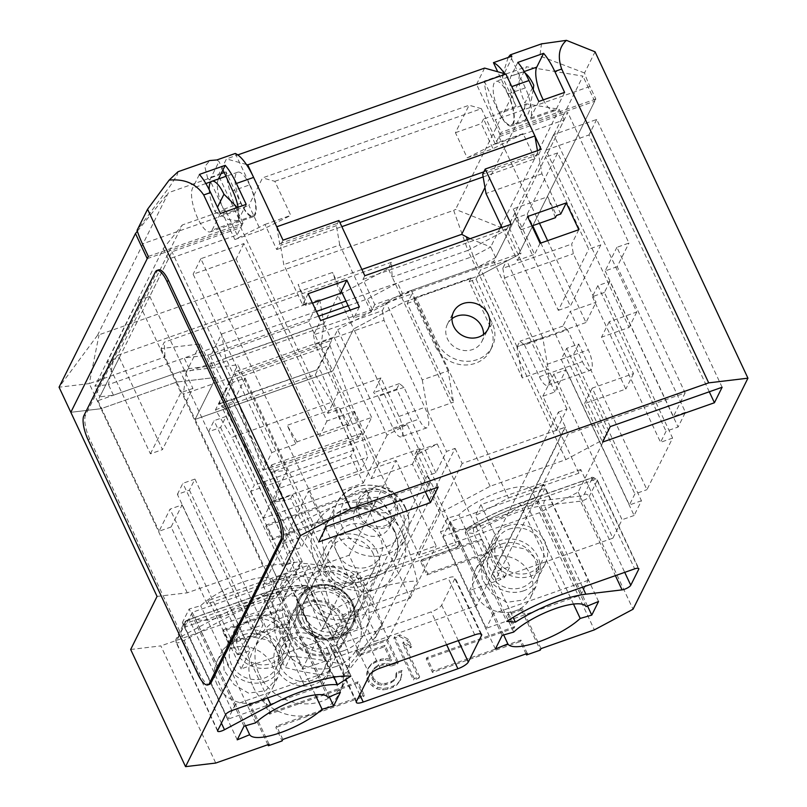 <?xml version="1.0" encoding="UTF-8"?>
<svg xmlns="http://www.w3.org/2000/svg" width="807" height="807" viewBox="0 0 807 807"><rect width="100%" height="100%" fill="white"/><g stroke="black" fill="none" stroke-linecap="round" stroke-linejoin="round"><path stroke-width="0.61" stroke-dasharray="4.04 3.03" d="M147.237 258.643L241.898 225.345L237.137 234.928L168.29 259.148L99.816 396.842L113.424 395.218L189.151 368.587L212.695 365.773L372.36 309.616L402.511 293.536L478.228 266.895L495.659 257.594L564.143 119.9L495.296 144.12L500.058 134.537L594.719 101.238L518.306 254.901L604.544 439.008L578.155 492.078L539.5 512.707L419.025 555.085L332.777 370.978L195.092 419.408L332.777 370.978L353.678 328.953L403.883 302.171L479.651 275.52L518.306 254.901L595.818 99.029L589.937 86.47A43.346 13.921 -109.4 0 1 584.53 72.973L595.052 51.809M578.155 492.078L633.031 609.245M584.53 72.973L539.873 55.976L541.477 43.891M598.552 601.477L543.666 484.321L536.887 497.959L525.327 501.278A43.346 12.226 -25.1 0 1 483.837 524.681A43.346 12.226 -25.1 0 1 452.969 526.729L440.511 531.863L447.29 518.225L458.85 514.906A43.346 12.226 -25.1 0 1 500.34 491.503A43.346 12.226 -25.1 0 1 531.208 489.456L543.666 484.321M586.094 606.612L531.208 489.456M587.516 606.027L536.887 497.959M573.484 604.08L525.327 501.278M503.669 634.958L452.969 526.729M482.273 579.648L480.73 559.221L491.08 549.668L508.813 545.744L525.71 549.113L537.351 560.28L539.57 573.363L535.929 586.679L523.743 599.934L506.766 602.335L492.341 593.962L482.273 579.648M495.387 649.02L440.511 531.863M502.176 635.381L447.29 518.225M513.726 632.063L458.85 514.906M419.025 555.085L439.916 513.06L490.131 486.278L565.889 459.627L604.544 439.008M130.673 649.494L160.855 645.893L215.741 763.049M157.062 596.413L187.254 592.822L263.011 566.171L302.232 561.501L281.33 603.515L160.855 645.893M273.048 580.263L285.507 575.139L278.728 588.767L267.167 592.086A43.346 12.226 -25.1 0 1 225.678 615.489A43.346 12.226 -25.1 0 1 194.81 617.547L182.342 622.671L189.131 609.033L200.681 605.724A43.346 12.226 -25.1 0 1 242.171 582.321A43.346 12.226 -25.1 0 1 273.048 580.263L327.924 697.419M340.393 692.295L285.507 575.139M329.347 696.844L278.728 588.767M315.325 694.888L267.167 592.086M245.499 725.765L194.81 617.547M224.114 670.466L222.561 650.038L232.92 640.476L250.654 636.552L267.551 639.931L279.182 651.088L281.411 664.181L277.769 677.487L265.574 690.742L248.606 693.142L234.181 684.77L224.114 670.466M237.228 739.837L182.342 622.671M244.007 726.199L189.131 609.033M255.567 722.88L200.681 605.724M217.083 684.598A30.827 27.862 -153.6 0 1 217.022 661.195A30.827 27.862 -153.6 0 1 244.541 646.528A30.827 27.862 -153.6 0 1 272.151 665.23A30.827 27.862 -153.6 0 1 272.211 688.643A30.827 27.862 -153.6 0 1 257.161 701.697A30.827 27.862 -153.6 0 1 217.083 684.598M530.32 574.413A30.827 27.862 -153.6 0 1 530.381 597.826A30.827 27.862 -153.6 0 1 515.32 610.879A30.827 27.862 -153.6 0 1 475.242 593.791A30.827 27.862 -153.6 0 1 475.182 570.378A30.827 27.862 -153.6 0 1 502.7 555.71A30.827 27.862 -153.6 0 1 530.32 574.413M527.253 653.468L520.979 640.082L433.208 670.96L426.933 657.574L514.715 626.696L508.44 613.3L522.21 608.458L521.473 609.931L540.287 650.109M282.864 739.444L276.589 726.048L275.853 727.531L282.127 740.917M269.094 744.286L250.281 704.118L264.04 699.276L270.315 712.662L358.096 681.784L364.361 695.18L276.589 726.048M187.254 592.822L101.006 408.715L70.824 412.306L101.006 408.715L176.773 382.064L215.983 377.394L195.092 419.408L281.33 603.515M539.5 512.707L594.376 629.864M541.023 648.626L522.21 608.458M370.151 512.808L410.138 598.169L322.366 629.046L282.379 543.686L370.151 512.808L396.176 460.474L436.163 545.835L348.392 576.712L308.405 491.352L396.176 460.474M250.806 491.271L263.415 518.195L363.241 483.08L350.631 456.157L250.806 491.271L254.356 485.168L231.952 437.344L331.778 402.229L354.172 450.054L350.631 456.157M414.233 678.606L394.633 636.763L400.02 634.877L408.312 639.215L411.651 646.336L403.349 641.999L419.62 676.72L414.233 678.606L413.507 680.079L393.907 638.236L399.283 636.35L407.575 640.687L410.914 647.809L402.622 643.472L418.883 678.193L413.507 680.079M392.031 664.645L387.199 663.233L383.194 663.606L377.817 665.493L374.65 667.651L372.794 670.375L372.249 673.674L373.439 678.445L378.634 682.833L382.155 683.67L386.16 683.297L391.536 681.411L394.704 679.262L396.56 676.528L396.681 672.342L402.057 670.446L400.918 679.141L397.69 683.398L393.624 685.859L388.238 687.756L383.345 688.442L377.605 687.342L373.258 684.729L369.374 680.906L367.71 677.345L367.417 672.261L368.436 667.762L371.664 663.515L375.729 661.044L381.106 659.148L386.008 658.462L391.738 659.561L385.07 645.318L359.075 654.457L356.987 650.008L387.471 639.285L398.305 662.436L392.031 664.645L391.304 666.118L386.462 664.706L382.457 665.079L377.081 666.965L373.913 669.124L372.057 671.848L371.876 678.132L374.852 682.268L377.898 684.316L381.418 685.143L385.423 684.78L390.8 682.883L393.967 680.735L395.823 678.001L395.955 673.815L401.331 671.918L401.2 676.115L400.181 680.624L396.953 684.871L392.888 687.332L387.511 689.228L382.609 689.914L376.879 688.815L372.521 686.202L368.638 682.379L366.973 678.818L366.681 673.744L367.699 669.235L370.938 664.988L375.003 662.517L380.379 660.63L385.272 659.944L391.012 661.034L384.334 646.79L358.338 655.93L356.26 651.481L386.735 640.758L397.579 663.909L391.304 666.118M366.378 489.768L372.652 503.165L272.827 538.279L266.552 524.883L366.378 489.768L365.642 491.251L371.916 504.637L272.09 539.752L265.816 526.366L365.642 491.251M481.608 538.915L487.882 552.301L427.649 573.495L421.375 560.098L481.608 538.915L480.881 540.387L487.146 553.773L426.913 574.967L420.639 561.581L480.881 540.387M223.448 629.722L283.691 608.539L289.955 621.925L229.723 643.118L223.448 629.722L222.712 631.205L282.954 610.011L289.229 623.397L228.986 644.591L222.712 631.205M410.138 598.169L436.163 545.835M282.379 543.686L308.405 491.352M322.366 629.046L348.392 576.712M420.477 452.898L414.647 454.956L416.473 451.264L437.223 443.971L420.477 452.898L407.152 424.452L271.555 472.145L284.891 500.602L290.722 498.544L333.846 590.603L457.761 547.005L414.647 454.956M245.157 378.09L233.425 401.674L221.38 405.911L233.112 382.326L245.157 378.09L313.368 523.703L430.403 482.525L427.266 475.837L435.871 472.811L446.503 451.426L455.108 448.399L366.388 626.797L335.319 637.722L271.818 502.156L284.891 500.602M271.818 502.156L292.558 494.862L290.722 498.544M335.319 637.722L332.383 638.075L303.371 576.148L277.558 579.224L180.334 371.684L97.909 400.686L119.345 357.562L107.301 361.798L137.735 300.608L149.779 296.371L171.952 251.774L240.799 227.564L327.824 413.335L337.911 393.07L315.174 344.528L384.011 320.318L424.785 407.343A15.414 4.953 -109.4 0 1 426.964 427.781L401.15 436.859A15.414 4.953 -109.4 0 0 398.971 416.432L380.934 377.928L337.911 393.07M271.555 472.145L287.242 470.279L237.853 364.835L180.334 371.684M416.473 451.264L459.597 543.323L335.682 586.911L292.558 494.862M437.223 443.971L500.723 579.537L469.654 590.472L476.715 605.532L373.449 641.858L366.388 626.797M335.682 586.911L333.846 590.603M459.597 543.323L457.761 547.005M407.152 424.452L387.067 435.165L337.679 329.72L334.007 337.094L234.191 372.209L237.853 364.835M540.821 243.058L570.367 306.125L600.791 244.945L557.677 152.886L527.243 214.077L515.199 218.314L493.753 261.438L411.318 290.429L337.679 329.72M411.318 290.429L508.541 497.969L475.484 515.602L504.486 577.53L500.723 579.537M287.242 470.279L263.415 518.195M387.067 435.165L363.241 483.08M263.021 470.239L362.847 435.124L371.644 417.431L347.545 425.904L348.644 423.695L297.016 441.853L295.917 444.072L271.818 452.545L263.021 470.239L230.106 380.42L215.489 409.805L231.952 437.344M271.818 452.545L234.191 372.209M362.847 435.124L329.922 345.305L230.106 380.42M595.818 99.029L501.157 132.328L498.958 136.746L567.805 112.526L545.623 157.133L588.747 249.181L600.791 244.945M557.677 152.886L545.623 157.133M148.337 256.434L242.998 223.136L240.799 227.564M215.489 409.805L315.315 374.69L329.922 345.305M439.916 513.06L353.678 328.953L403.924 302.161L392.162 277.053L391.415 262.305L388.238 268.681L392.162 277.053L467.889 250.412L453.675 210.375L97.516 335.308L168.431 192.702L218.374 175.139L226.454 158.908L237.783 154.914M490.131 486.278L403.883 302.171L479.651 275.52L467.889 250.412L506.544 229.793L455.572 209.366L453.675 210.375M565.889 459.627L479.651 275.52L518.306 254.901L506.544 229.793L582.957 76.13L526.487 66.759L455.572 209.366M508.198 57.468L502.69 74.607L484.281 81.083A43.346 13.921 -109.4 0 0 495.286 119.769L501.157 132.328M511.779 86.601A43.346 13.921 -109.4 0 0 504.546 73.669M451.991 318.704A19.267 17.421 26.4 0 0 447.421 324.253A19.267 17.421 26.4 0 0 451.325 344.397A19.267 17.421 26.4 0 0 472.509 349.562A19.267 17.421 26.4 0 0 481.92 341.401A19.267 17.421 26.4 0 0 483.575 334.421M471.036 277.951L415.958 297.329L437.132 342.511L435.296 346.203A30.827 27.862 -153.6 0 0 462.905 364.905A30.827 27.862 -153.6 0 0 490.434 350.238A30.827 27.862 -153.6 0 0 490.374 326.825L469.2 281.633L471.036 277.951L492.199 323.143A30.827 27.862 -153.6 0 1 492.27 346.556A30.827 27.862 -153.6 0 1 464.741 361.223A30.827 27.862 -153.6 0 1 437.132 342.511M578.811 229.702L571.659 244.077L573.333 253.721L596.07 302.252L570.256 311.341L588.283 349.835A15.414 4.953 -109.4 0 1 590.462 370.272L547.439 385.403A15.414 4.953 -109.4 0 0 545.26 364.966L588.283 349.835M540.085 243.321L534.587 254.376L513.262 208.862L547.691 196.757L556.467 215.489M501.944 227.493L517.378 260.429L534.587 254.376M517.378 260.429L521.04 253.065L374.751 304.521L362.989 279.414L364.825 275.732M359.377 306.892L353.88 317.948L371.089 311.895L374.751 304.521M386.19 302.928L412.014 293.849L407.242 303.432L453.504 402.179L448.077 370.837L422.263 379.926L386.19 302.928L382.347 310.675L313.499 334.885L320.651 320.51M407.242 303.432L414.132 301.011L415.958 297.329M469.2 281.633L476.09 279.212L480.851 269.629L506.665 260.55L502.822 268.287L571.659 244.077M484.281 81.083L498.948 112.395A24.079 7.727 -109.4 0 0 511.517 125.902A24.079 7.727 -109.4 0 0 508.107 93.975L497.707 71.752M560.764 213.976L541.951 173.808L538.612 154.52L541.174 149.366M547.64 240.668L585.993 322.528L596.07 302.252M498.958 136.746L539.5 223.287M502.69 74.607L502.438 77.058L516.157 106.342L498.948 112.395M218.435 178.962L218.354 179.134A24.079 7.727 -109.4 0 0 223.569 209.265L209.85 179.981L219.02 161.551L216.871 159.947M221.068 173.676L207.702 178.377L209.85 179.981M224.185 172.577L226.121 171.901L240.789 203.213A24.079 7.727 -109.4 0 0 253.358 216.71A24.079 7.727 -109.4 0 0 249.948 184.783L232.739 190.835M511.86 56.177L511.598 58.629L502.438 77.058M543.282 99.886A24.079 7.727 -109.4 0 0 554.55 110.771A24.079 7.727 -109.4 0 0 556.356 108.975L530.542 118.054A24.079 7.727 -109.4 0 0 525.327 87.913L511.598 58.629M222.934 169.914L219.02 161.551M235.281 153.471L249.948 184.783M517.801 62.421L510.942 76.211A24.079 7.727 -109.4 0 0 516.157 106.342M556.356 108.975L564.607 92.381M246.206 204.383L237.954 220.977A24.079 7.727 -109.4 0 0 238.126 207.228M237.954 220.977L212.14 230.056A24.079 7.727 70.6 0 1 210.334 231.851A24.079 7.727 70.6 0 1 196.333 215.096A24.079 7.727 70.6 0 1 192.54 188.213L199.4 174.423M530.542 118.054L538.794 101.47M207.702 178.377L204.817 166.524L209.82 160.553M226.121 171.901A43.346 13.921 -109.4 0 0 237.117 210.587L242.998 223.136M178.135 171.699L176.935 175.492L170.075 186.064L137.049 230.378M263.011 566.171L176.773 382.064M302.232 561.501L215.983 377.394L195.092 419.408L183.33 394.3L321.015 345.87L323.94 323.748L337.992 295.483L388.238 268.681M313.499 334.885L315.174 344.528M308.103 293.738L302.605 304.794L283.792 264.625L280.453 245.338L283.015 240.173M435.871 472.811L396.671 389.125L327.824 413.335M233.112 382.326L171.952 251.774M542.859 396.227L553.854 374.105L565.909 369.868L554.903 391.98L542.859 396.227L578.922 473.215L580.758 469.523L612.906 538.148L495.871 579.315L568.088 434.095L685.123 392.928L616.911 247.315L628.956 243.078L567.805 112.526M585.993 322.528L517.146 346.748L556.346 430.434L564.95 427.397L568.088 434.095M578.74 344.064L573.232 355.13L561.188 359.367L566.685 348.311L578.74 344.064L646.942 489.678L672.604 438.08L604.393 292.467L609.9 281.411L678.102 427.024L685.436 412.276L617.224 266.663L628.956 243.078M617.224 266.663L605.179 270.91L616.911 247.315M604.393 292.467L592.348 296.704L597.846 285.648L609.9 281.411M171.104 526.991L159.06 531.228L170.055 509.116L182.1 504.879L171.104 526.991L207.167 603.979L277.558 579.224M177.389 494.368L182.886 483.312L194.931 479.076L189.433 490.131L177.389 494.368L245.6 639.981L257.645 635.745L263.143 624.689L251.098 628.925L182.886 483.312M208.549 431.715L214.047 420.659L226.091 416.422L220.593 427.478L208.549 431.715L276.761 577.328L288.805 573.091L294.303 562.035L282.258 566.272L214.047 420.659M515.199 218.314L558.323 310.362L588.747 249.181M565.909 369.868L634.11 515.481L641.444 500.743L573.232 355.13M493.753 261.438L554.903 391.98M527.243 214.077L532.681 225.678M558.323 310.362L570.367 306.125M119.345 357.562L162.469 449.61L192.903 388.429L180.849 392.666L137.735 300.608M107.301 361.798L150.425 453.847L162.469 449.61M149.779 296.371L192.903 388.429M150.425 453.847L180.849 392.666M97.909 400.686L159.06 531.228M245.6 639.981L238.267 654.729L170.055 509.116M251.098 628.925L276.761 577.328M282.258 566.272L289.592 551.524L221.38 405.911M578.922 473.215L508.541 497.969M612.906 538.148L622.066 519.718L553.854 374.105M634.11 515.481L622.066 519.718M641.444 500.743L629.399 504.98L634.897 493.914L646.942 489.678M672.604 438.08L660.56 442.317L666.057 431.261L678.102 427.024M685.436 412.276L673.391 416.513L685.123 392.928M238.267 654.729L250.311 650.492L241.152 668.922L358.177 627.755L355.05 621.057L427.266 475.837M430.403 482.525L358.177 627.755M313.368 523.703L301.636 547.287L289.592 551.524M561.188 359.367L629.399 504.98M566.685 348.311L634.897 493.914M592.348 296.704L660.56 442.317M597.846 285.648L666.057 431.261M605.179 270.91L673.391 416.513M495.871 579.315L492.734 572.627L564.95 427.397M332.383 638.075L337.83 627.11L355.05 621.057M455.108 448.399L462.159 463.47L565.425 427.145L558.373 412.074L469.654 590.472M504.486 577.53L509.943 566.564L492.734 572.627M558.373 412.074L566.978 409.048L556.346 430.434M462.159 463.47L373.449 641.858M565.425 427.145L476.715 605.532M476.09 279.212L522.341 377.969L548.165 368.88L566.978 409.048M414.132 301.011L435.296 346.203M422.263 379.926L427.68 411.257L453.504 402.179M427.68 411.257L446.503 451.426M522.341 377.969L516.914 346.627L542.738 337.538L548.165 368.88M524.5 344.962L539.389 376.758L582.422 361.627L567.523 329.831L524.5 344.962L519.89 341.22L517.146 346.748M539.389 376.758A15.414 4.953 -109.4 0 0 547.439 385.403M502.822 268.287L504.486 277.931L545.26 364.966M542.738 337.538L506.665 260.55M448.077 370.837L412.014 293.849M382.347 310.675L384.011 320.318M396.671 389.125L399.415 383.597L404.025 387.34L418.914 419.146A15.414 4.953 -109.4 0 0 426.964 427.781M504.486 277.931L573.333 253.721M404.025 387.34L378.201 396.419L393.1 428.224A15.414 4.953 -109.4 0 0 401.15 436.859M582.422 361.627A15.414 4.953 -109.4 0 0 590.462 370.272M380.934 377.928L373.601 392.676L378.201 396.419M567.523 329.831L562.923 326.078L570.256 311.341M562.923 326.078L519.89 341.22M399.415 383.597L373.601 392.676M516.914 346.627L480.851 269.629M580.758 469.523L480.932 504.637L509.943 566.564M337.83 627.11L308.829 565.182L209.003 600.297L241.152 668.922M480.932 504.637L475.484 515.602M209.003 600.297L207.167 603.979M182.1 504.879L250.311 650.492M308.829 565.182L303.371 576.148M233.425 401.674L301.636 547.287M226.091 416.422L294.303 562.035M220.593 427.478L288.805 573.091M194.931 479.076L263.143 624.689M189.433 490.131L257.645 635.745M312.511 303.129L305.813 305.49L298.126 284.538L306.912 303.281L305.813 305.49M302.605 304.794L306.912 303.281M353.88 317.948L350.208 310.12M541.951 173.808L486.016 193.488M341.331 291.166L332.555 272.433L298.126 284.538M371.089 311.895L339.727 244.945L283.792 264.625M527.546 216.538L520.949 229.813L513.262 208.862M520.949 229.813L531.944 225.94M555.367 217.708L547.691 196.757M538.612 154.52L482.677 174.201M362.989 279.414L509.288 227.957L511.113 224.275M509.288 227.957L521.04 253.065M338.95 220.503L336.388 225.657L339.727 244.945M336.388 225.657L280.453 245.338M340.231 293.385L332.555 272.433M212.14 230.056L220.392 213.472M371.644 417.431L334.007 337.094M315.315 374.69L331.778 402.229M347.545 425.904L338.769 407.162L287.141 425.329L295.917 444.072M348.644 423.695L338.769 407.162M297.016 441.853L287.141 425.329M354.172 450.054L254.356 485.168M394.633 636.763L393.907 638.236M419.62 676.72L418.883 678.193M403.349 641.999L402.622 643.472M411.651 646.336L410.914 647.809M408.312 639.215L407.575 640.687M400.02 634.877L399.283 636.35M387.199 663.233L386.462 664.706M398.305 662.436L397.579 663.909M387.471 639.285L386.735 640.758M356.987 650.008L356.26 651.481M359.075 654.457L358.338 655.93M385.07 645.318L384.334 646.79M391.738 659.561L391.012 661.034M386.008 658.462L385.272 659.944M381.106 659.148L380.379 660.63M375.729 661.044L375.003 662.517M371.664 663.515L370.938 664.988M368.436 667.762L367.699 669.235M367.417 672.261L366.681 673.744M367.71 677.345L366.973 678.818M369.374 680.906L368.638 682.379M373.258 684.729L372.521 686.202M377.605 687.342L376.879 688.815M383.345 688.442L382.609 689.914M388.238 687.756L387.511 689.228M393.624 685.859L392.888 687.332M397.69 683.398L396.953 684.871M400.918 679.141L400.181 680.624M401.936 674.642L401.2 676.115M402.057 670.446L401.331 671.918M396.681 672.342L395.955 673.815M396.56 676.528L395.823 678.001M394.704 679.262L393.967 680.735M391.536 681.411L390.8 682.883M386.16 683.297L385.423 684.78M382.155 683.67L381.418 685.143M378.634 682.833L377.898 684.316M375.588 680.795L374.852 682.268M373.439 678.445L372.703 679.918M372.602 676.659L371.876 678.132M372.249 673.674L371.523 675.146M372.794 670.375L372.057 671.848M374.65 667.651L373.913 669.124M377.817 665.493L377.081 666.965M383.194 663.606L382.457 665.079M372.652 503.165L371.916 504.637M266.552 524.883L265.816 526.366M272.827 538.279L272.09 539.752M526.033 653.902L520.253 641.555L432.471 672.433L426.207 659.047L513.978 628.169L507.704 614.783L521.473 609.931M267.874 744.72L249.545 705.59L263.314 700.748L269.588 714.134L357.36 683.257L363.634 696.653L275.853 727.531M514.715 626.696L513.978 628.169M508.44 613.3L507.704 614.783M426.933 657.574L426.207 659.047M433.208 670.96L432.471 672.433M520.979 640.082L520.253 641.555M270.315 712.662L269.588 714.134M358.096 681.784L357.36 683.257M264.04 699.276L263.314 700.748M250.281 704.118L249.545 705.59M364.361 695.18L363.634 696.653M487.882 552.301L487.146 553.773M421.375 560.098L420.639 561.581M427.649 573.495L426.913 574.967M283.691 608.539L282.954 610.011M229.723 643.118L228.986 644.591M289.955 621.925L289.229 623.397M438.151 487.156L420.114 448.662L378.806 463.188L354.505 411.298L326.966 420.992L243.865 243.573L200.832 258.714L326.28 526.507M722.124 387.259L596.686 119.466L553.652 134.598L636.763 312.016L609.224 321.7L633.525 373.58L592.227 388.117L610.253 426.61M425.309 491.665L412.417 464.136L371.109 478.672L346.808 426.782L319.269 436.466L236.158 259.057L193.135 274.188L318.573 541.981M420.114 448.662L412.417 464.136M709.292 391.768L588.989 134.951L545.956 150.082L629.067 327.491L601.528 337.185L625.828 389.065L584.52 403.591L602.557 442.095M200.832 258.714L193.135 274.188M243.865 243.573L236.158 259.057M326.966 420.992L319.269 436.466M354.505 411.298L346.808 426.782M378.806 463.188L371.109 478.672M592.227 388.117L584.52 403.591M633.525 373.58L625.828 389.065M609.224 321.7L601.528 337.185M636.763 312.016L629.067 327.491M553.652 134.598L545.956 150.082M596.686 119.466L588.989 134.951M468.534 527.576A77.058 21.739 -25.1 0 1 518.518 503.709L590.795 478.289A1.927 0.545 -25.1 0 1 592.156 478.42L584.207 494.398A1.927 0.545 -25.1 0 1 581.302 495.942L545.078 500.259A67.425 19.015 154.9 0 0 473.336 528.04L468.544 527.576L467.102 528.262L465.195 532.63A80.912 22.818 -25.1 0 1 520.818 505.586L593.105 480.155A5.78 1.634 -25.1 0 1 597.23 479.913A5.78 1.634 -25.1 0 1 597.16 480.548L589.211 496.537A5.78 1.634 -25.1 0 1 580.515 501.177L544.291 505.485A63.571 17.936 154.9 0 0 473.81 533.467L465.195 532.63L506.746 621.34M473.336 528.04L473.81 533.467L513.121 617.385M295.352 590.653A67.425 19.015 154.9 0 0 226.676 612.261L180.294 637.005A1.927 0.545 -25.1 0 1 178.034 637.278L185.973 621.289A1.927 0.545 -25.1 0 1 188.061 619.947L260.348 594.527A77.058 21.739 -25.1 0 1 302.746 585.902L295.352 590.653L295.967 596.03A63.571 17.936 154.9 0 0 229.329 616.276L182.947 641.02A5.78 1.634 -25.1 0 1 176.087 642.473A5.78 1.634 -25.1 0 1 176.158 641.837L184.107 625.849A5.78 1.634 -25.1 0 1 190.371 621.824L262.648 596.393A80.912 22.818 -25.1 0 1 309.252 587.486L295.967 596.03L333.967 677.144M302.746 585.892L305.722 585.468L309.252 587.486L350.813 676.195M342.995 617.95L329.801 644.48A9.634 2.714 154.9 0 0 329.68 645.539A9.634 2.714 154.9 0 0 336.569 645.146L431.231 611.847A9.634 2.714 154.9 0 0 441.671 605.129L454.866 578.599A9.634 2.714 154.9 0 0 454.987 577.54A9.634 2.714 154.9 0 0 448.097 577.933L353.436 611.232A9.634 2.714 154.9 0 0 342.995 617.95L369.656 674.854M374.438 487.468A14.476 13.094 -153.6 0 0 368.88 503.982A14.476 13.094 26.4 0 0 386.069 512.475A14.476 13.094 26.4 0 0 395.803 498.09A14.476 13.094 26.4 0 0 394.754 494.873A14.476 13.094 -153.6 0 0 374.438 487.468L366.257 491.513A21.194 19.156 -153.6 0 1 395.985 502.347A21.194 19.156 26.4 0 1 397.518 507.058A21.194 19.156 26.4 0 1 383.275 528.101A21.194 19.156 26.4 0 1 358.116 515.673A21.194 19.156 -153.6 0 1 366.257 491.513M359.841 515.068A19.267 17.421 26.4 0 0 377.101 526.749A19.267 17.421 26.4 0 0 394.3 517.59A19.267 17.421 26.4 0 0 394.26 502.953A19.267 17.421 -153.6 0 0 377 491.261A19.267 17.421 -153.6 0 0 359.801 500.431A19.267 17.421 -153.6 0 0 359.841 515.068M355.04 510.014A19.267 17.421 -153.6 0 0 355.07 524.651A19.267 17.421 26.4 0 0 372.33 536.332A19.267 17.421 26.4 0 0 389.539 527.173A19.267 17.421 26.4 0 0 389.499 512.536A19.267 17.421 -153.6 0 0 372.239 500.844A19.267 17.421 -153.6 0 0 355.04 510.014L359.801 500.431M401.382 531.47A48.158 43.538 26.4 0 0 338.758 504.758A48.158 43.538 26.4 0 0 315.325 561.743C320.51 572.304 325.786 588.797 331.132 611.212C351.348 599.702 366.963 592.116 377.958 588.444A48.158 43.538 26.4 0 0 401.382 531.47C396.439 520.414 388.641 509.015 377.989 497.263C363.069 498.111 349.996 500.602 338.758 504.758C327.763 508.43 312.148 516.016 291.932 527.526C302.585 539.278 310.382 550.687 315.325 561.743A48.158 43.538 26.4 0 0 377.958 588.444C389.196 584.288 402.269 581.786 417.189 580.949C411.832 558.525 406.567 542.032 401.382 531.47M263.102 585.509L302.302 669.185L388.359 638.922L349.159 555.236L263.102 585.509L291.932 527.526M349.159 555.236L377.989 497.263M388.359 638.922L417.189 580.949M302.302 669.185L331.132 611.212M298.832 621.672A30.101 27.216 -153.6 0 1 313.479 586.064A30.101 27.216 -153.6 0 1 352.619 602.748A30.101 27.216 -153.6 0 1 337.982 638.367A30.101 27.216 -153.6 0 1 298.832 621.672A30.101 27.216 26.4 0 0 337.982 638.367A30.101 27.216 26.4 0 0 352.619 602.748A30.101 27.216 26.4 0 0 313.479 586.064A30.101 27.216 26.4 0 0 298.832 621.672M305.359 617.476A24.079 21.769 -153.6 0 1 305.308 599.187A24.079 21.769 -153.6 0 1 326.815 587.728A24.079 21.769 -153.6 0 1 348.392 602.345A24.079 21.769 26.4 0 1 348.432 620.633A24.079 21.769 26.4 0 1 326.936 632.093A24.079 21.769 26.4 0 1 305.359 617.476M337.165 535.142A24.079 21.769 -153.6 0 0 337.205 553.431A24.079 21.769 26.4 0 0 358.782 568.047A24.079 21.769 26.4 0 0 380.279 556.588A24.079 21.769 26.4 0 0 380.238 538.299A24.079 21.769 -153.6 0 0 358.661 523.682A24.079 21.769 -153.6 0 0 337.165 535.142L305.308 599.187M377.262 573.474A28.901 26.127 26.4 0 1 351.459 587.224A28.901 26.127 26.4 0 1 325.574 569.692A28.901 26.127 -153.6 0 1 325.514 547.741A28.901 26.127 -153.6 0 1 351.317 533.992A28.901 26.127 -153.6 0 1 377.202 551.524A28.901 26.127 26.4 0 1 377.262 573.474L351.832 624.618A28.901 26.127 26.4 0 0 351.771 602.668A28.901 26.127 26.4 0 0 325.887 585.136A28.901 26.127 26.4 0 0 300.083 598.885A28.901 26.127 26.4 0 0 300.143 620.835A28.901 26.127 26.4 0 0 326.028 638.367A28.901 26.127 26.4 0 0 351.832 624.618M372.905 553.047A24.079 21.769 -153.6 0 1 361.193 581.534A24.079 21.769 -153.6 0 1 329.871 568.178A24.079 21.769 -153.6 0 1 341.593 539.691A24.079 21.769 -153.6 0 1 372.905 553.047M158.545 269.891A19.267 6.184 -109.4 0 0 157.093 271.323L85.613 415.07A19.267 6.184 -109.4 0 0 89.789 439.179L199.551 673.502A19.267 6.184 -109.4 0 0 209.608 684.306M330.002 671.121L235.341 704.42L192.227 612.362L286.878 579.073L330.002 671.121L322.669 685.869L228.008 719.158L184.894 627.11L279.555 593.811L322.669 685.869M250.916 619.988A25.047 22.646 -153.6 0 1 278.455 626.706A25.047 22.646 -153.6 0 1 283.539 652.893A25.047 22.646 -153.6 0 1 271.303 663.505A25.047 22.646 -153.6 0 1 243.775 656.777A25.047 22.646 -153.6 0 1 238.69 630.59A25.047 22.646 -153.6 0 1 250.916 619.988M235.341 704.42L228.008 719.158M286.878 579.073L279.555 593.811M192.227 612.362L184.894 627.11M243.593 634.726A25.047 22.646 -153.6 0 1 271.122 641.454A25.047 22.646 -153.6 0 1 276.206 667.641A25.047 22.646 -153.6 0 1 263.97 678.243A25.047 22.646 -153.6 0 1 236.441 671.525A25.047 22.646 -153.6 0 1 231.357 645.338A25.047 22.646 -153.6 0 1 243.593 634.726M265.543 681.592A28.901 26.127 -153.6 0 1 233.768 673.835A28.901 26.127 -153.6 0 1 227.907 643.623A28.901 26.127 -153.6 0 1 242.019 631.377A28.901 26.127 -153.6 0 1 273.795 639.134A28.901 26.127 -153.6 0 1 279.656 669.356A28.901 26.127 -153.6 0 1 265.543 681.592M249.353 616.639A28.901 26.127 26.4 0 0 235.24 628.875A28.901 26.127 26.4 0 0 241.101 659.097A28.901 26.127 26.4 0 0 272.877 666.854A28.901 26.127 26.4 0 0 286.989 654.608A28.901 26.127 26.4 0 0 281.118 624.396A28.901 26.127 26.4 0 0 249.353 616.639M588.162 580.314L493.511 613.602L450.387 521.554L545.048 488.255L588.162 580.314L580.838 595.052L486.177 628.35L443.053 536.292L537.714 503.003L580.838 595.052M509.086 529.17A25.047 22.646 -153.6 0 1 536.615 535.898A25.047 22.646 -153.6 0 1 541.699 562.086A25.047 22.646 -153.6 0 1 529.473 572.688A25.047 22.646 -153.6 0 1 501.934 565.969A25.047 22.646 -153.6 0 1 496.85 539.782A25.047 22.646 -153.6 0 1 509.086 529.17M493.511 613.602L486.177 628.35M545.048 488.255L537.714 503.003M450.387 521.554L443.053 536.292M501.752 543.918A25.047 22.646 -153.6 0 1 529.281 550.636A25.047 22.646 -153.6 0 1 534.365 576.823A25.047 22.646 -153.6 0 1 522.139 587.435A25.047 22.646 -153.6 0 1 494.6 580.717A25.047 22.646 -153.6 0 1 489.516 554.52A25.047 22.646 -153.6 0 1 501.752 543.918M523.703 590.785A28.901 26.127 -153.6 0 1 491.937 583.027A28.901 26.127 -153.6 0 1 486.066 552.805A28.901 26.127 -153.6 0 1 500.179 540.569A28.901 26.127 -153.6 0 1 531.954 548.326A28.901 26.127 -153.6 0 1 537.815 578.538A28.901 26.127 -153.6 0 1 523.703 590.785M507.512 525.821A28.901 26.127 26.4 0 0 493.4 538.067A28.901 26.127 26.4 0 0 499.261 568.279A28.901 26.127 26.4 0 0 531.036 576.037A28.901 26.127 26.4 0 0 545.149 563.8A28.901 26.127 26.4 0 0 539.288 533.578A28.901 26.127 26.4 0 0 507.512 525.821M321.015 345.87L332.777 370.978L353.678 328.953L337.992 295.483M161.057 348.604L164.981 356.966L89.254 383.607L101.006 408.715L176.743 382.074L215.983 377.394L200.307 343.913L161.057 348.604L164.235 342.218L391.415 262.305M233.576 374.852L226.253 389.599L210.566 356.119L221.562 334.007L225.738 358.116L233.576 374.852L331.687 340.342L317.02 369.828C318.321 367.992 320.097 369.606 322.316 374.67L361.173 470.178L274.077 500.814L225.123 408.867L322.316 374.67M225.123 408.867L219.655 403.601L218.919 404.337L226.253 389.599L269.084 470.047L271.656 464.893L280.543 487.811L274.077 500.814M219.665 403.611L317.02 369.828L218.919 404.337M280.543 487.811L367.639 457.176L361.173 470.178M271.656 464.893L360.911 433.49L367.639 457.176M269.084 470.047L358.348 438.655L360.911 433.49M210.566 356.119L308.667 321.61L324.353 355.09L358.348 438.655M225.738 358.116L323.839 323.607L331.687 340.342M221.562 334.007L319.673 299.498L308.667 321.61M319.673 299.498L323.839 323.607M200.307 343.913L186.256 372.178L323.94 323.748M186.256 372.178L183.33 394.3M176.743 382.074L164.981 356.966L164.235 342.218M97.516 335.308L59.062 387.199L89.254 383.607L98.999 335.137M484.614 68.091L476.544 84.321L526.487 66.759M594.719 101.238L582.957 76.13M500.058 134.537L476.544 84.321M484.977 187.496L526.567 103.881L483.534 119.012L495.296 144.12M483.534 119.012L481.244 123.622L493.006 148.72L467.192 157.809L455.43 132.701L469.089 105.243L262.557 177.893L248.899 205.351L260.661 230.459L290.792 215.368L274.844 181.333L262.557 177.893M483.857 171.841L537.825 152.846L534.9 158.747L523.138 133.639L493.006 148.72M537.825 152.846L537.452 150.677M507.926 94.338A23.121 7.424 -109.4 0 0 495.861 81.376A23.121 7.424 -109.4 0 0 499.13 112.032A23.121 7.424 -109.4 0 0 511.204 124.994A23.121 7.424 -109.4 0 0 507.926 94.338M564.143 119.9L559.17 109.288L526.567 103.881M495.659 257.594L490.696 246.982L500.058 228.159M501.187 225.879L559.17 109.288M470.057 238.711L490.696 246.982L473.255 256.283L467.354 239.659M237.137 234.928L225.375 209.83L182.342 224.961L117.459 355.433L113.081 361.627L108.461 384.606L316.405 311.462M345.961 301.061L473.255 256.283L478.228 266.895M117.459 355.433L361.889 269.457M348.17 305.762L367.387 299.004L397.538 282.924L402.511 293.536M189.151 368.587L184.178 357.975L207.732 355.161L318.614 316.162M372.36 309.616L367.387 299.004M212.695 365.773L207.732 355.161M113.424 395.218L108.461 384.606L94.843 386.23L99.816 396.842M113.081 361.627L94.843 386.23L163.317 248.536L182.342 224.961M168.29 259.148L163.317 248.536M276.74 226.787L279.666 243.664L276.73 249.555L264.968 224.457L234.847 239.538L223.085 214.43L248.899 205.351M225.375 209.83L223.085 214.43M241.898 225.345L218.374 175.139M246.387 164.477L226.454 158.908M249.767 185.156A23.121 7.424 -109.4 0 0 237.692 172.194A23.121 7.424 -109.4 0 0 240.97 202.839A23.121 7.424 -109.4 0 0 253.035 215.802A23.121 7.424 -109.4 0 0 249.767 185.156M264.968 224.457L290.792 215.368M276.73 249.555L341.835 226.656M483.151 176.945L534.9 158.747M523.138 133.639L497.324 142.718L467.192 157.809M274.844 181.333L481.375 108.683L497.324 142.718M455.43 132.701L481.244 123.622M234.847 239.538L260.661 230.459M481.375 108.683L469.089 105.243M279.666 243.664L339.878 222.48M137.341 231.236L168.431 192.702M209.184 189.655A23.121 7.424 -109.4 0 0 215.156 211.928L217.476 207.248M215.156 211.928L228.32 219.494L238.61 220.886L237.359 207.5M525.206 73.195A23.121 7.424 -109.4 0 0 521.675 72.297A23.121 7.424 -109.4 0 0 524.943 102.953L533.75 85.26M533.235 89.617L529.352 110.771L525.629 119.92L524.308 115.371L524.943 102.953M343.762 650.704A44.304 40.057 26.4 0 0 365.309 598.29A44.304 40.057 26.4 0 0 307.699 573.716A44.304 40.057 26.4 0 0 286.142 626.131A44.304 40.057 26.4 0 0 343.762 650.704M303.553 621.108A24.079 21.769 -153.6 0 1 303.503 602.819A24.079 21.769 -153.6 0 1 325.009 591.36A24.079 21.769 -153.6 0 1 346.576 605.976A24.079 21.769 -153.6 0 1 346.627 624.265A24.079 21.769 -153.6 0 1 325.12 635.724A24.079 21.769 -153.6 0 1 303.553 621.108M340.019 619.161A24.079 21.769 -153.6 0 1 340.07 637.449A24.079 21.769 -153.6 0 1 318.563 648.909A24.079 21.769 -153.6 0 1 296.996 634.302A24.079 21.769 -153.6 0 1 296.946 616.003A24.079 21.769 -153.6 0 1 318.452 604.554A24.079 21.769 -153.6 0 1 340.019 619.161M290.954 637.52A30.101 27.216 26.4 0 0 330.093 654.215A30.101 27.216 26.4 0 0 344.74 618.596A30.101 27.216 26.4 0 0 305.601 601.911A30.101 27.216 26.4 0 0 290.954 637.52M335.883 666.552A44.304 40.057 26.4 0 0 357.43 614.137A44.304 40.057 26.4 0 0 299.811 589.564A44.304 40.057 26.4 0 0 278.264 641.989A44.304 40.057 26.4 0 0 335.883 666.552M352.76 583.895C332.655 582.361 313.378 579.164 294.938 574.302L261.196 616.104C268.398 634.907 276.428 652.046 285.275 667.51C303.725 672.382 323.002 675.58 343.096 677.113L376.839 635.301C367.982 619.826 359.952 602.698 352.76 583.895L358.298 572.758C339.848 567.896 320.571 564.698 300.476 563.155L294.938 574.302M300.476 563.155L266.734 604.968L261.196 616.104M266.734 604.968C275.591 620.442 283.62 637.58 290.813 656.373C310.917 657.907 330.194 661.115 348.634 665.977L382.377 624.164L376.839 635.301M382.377 624.164C375.174 605.361 367.155 588.222 358.298 572.758M348.634 665.977L343.096 677.113M290.813 656.373L285.275 667.51M299.911 621.289A28.901 26.127 -153.6 0 1 299.851 599.349A28.901 26.127 -153.6 0 1 325.655 585.6A28.901 26.127 -153.6 0 1 351.539 603.132A28.901 26.127 -153.6 0 1 351.6 625.082A28.901 26.127 -153.6 0 1 325.796 638.831A28.901 26.127 -153.6 0 1 299.911 621.289M343.661 618.979A28.901 26.127 26.4 0 0 317.776 601.447A28.901 26.127 26.4 0 0 291.973 615.196A28.901 26.127 26.4 0 0 292.033 637.137A28.901 26.127 26.4 0 0 317.918 654.679A28.901 26.127 26.4 0 0 343.721 640.929A28.901 26.127 26.4 0 0 343.661 618.979M253.156 686.747A48.158 43.538 26.4 0 0 296.3 715.97A48.158 43.538 26.4 0 0 339.313 693.062A48.158 43.538 26.4 0 0 339.212 656.474A48.158 43.538 26.4 0 0 296.068 627.251A48.158 43.538 26.4 0 0 253.065 650.17A48.158 43.538 26.4 0 0 253.156 686.747M259.239 674.521A48.158 43.538 26.4 0 0 302.383 703.754A48.158 43.538 26.4 0 0 345.386 680.836A48.158 43.538 26.4 0 0 345.295 644.258A48.158 43.538 26.4 0 0 302.151 615.025A48.158 43.538 26.4 0 0 259.138 637.944A48.158 43.538 26.4 0 0 259.239 674.521M328.086 650.311A28.901 26.127 26.4 0 0 302.191 632.769A28.901 26.127 26.4 0 0 276.387 646.518A28.901 26.127 26.4 0 0 276.448 668.468A28.901 26.127 -153.6 0 0 302.332 686.011A28.901 26.127 -153.6 0 0 328.136 672.261A28.901 26.127 -153.6 0 0 328.086 650.311M309.444 602.123A28.901 26.127 -153.6 0 1 309.384 580.183A28.901 26.127 -153.6 0 1 335.187 566.433A28.901 26.127 -153.6 0 1 361.072 583.965A28.901 26.127 -153.6 0 1 361.132 605.916A28.901 26.127 -153.6 0 1 335.329 619.665A28.901 26.127 -153.6 0 1 309.444 602.123M280.755 666.955A24.079 21.769 -153.6 0 1 280.705 648.667A24.079 21.769 -153.6 0 1 302.211 637.207A24.079 21.769 -153.6 0 1 323.778 651.824A24.079 21.769 -153.6 0 1 323.829 670.113A24.079 21.769 -153.6 0 1 302.322 681.572A24.079 21.769 -153.6 0 1 280.755 666.955M356.775 585.479A24.079 21.769 26.4 0 0 335.198 570.862A24.079 21.769 26.4 0 0 313.701 582.321A24.079 21.769 26.4 0 0 313.741 600.61A24.079 21.769 26.4 0 0 335.319 615.227A24.079 21.769 26.4 0 0 356.825 603.767A24.079 21.769 26.4 0 0 356.775 585.479M589.937 86.47L495.286 119.769M240.789 203.213L223.569 209.265M525.327 87.913L508.107 93.975M524.237 71.53L510.942 76.211M218.354 179.134L211.182 181.656M205.846 183.532L192.54 188.213M237.117 210.587L142.456 243.885M398.971 416.432L424.785 407.343M393.1 428.224L418.914 419.146M492.199 323.143L490.374 326.825M231.922 710.533L190.371 621.824A3.853 1.241 70.6 0 0 188.354 619.665L260.641 594.234A3.853 1.241 70.6 0 1 262.648 596.393L304.209 685.103M188.061 619.947A3.853 1.241 70.6 0 1 188.354 619.665C185.681 620.825 184.258 621.915 184.097 622.923A3.853 3.48 26.4 0 1 185.973 621.289M260.348 594.527A3.853 1.241 70.6 0 1 260.641 594.234C279.303 587.728 294.333 584.813 305.722 585.468M582.563 587.183L544.291 505.485A3.853 2.814 -96.8 0 1 545.078 500.259M581.302 495.942A3.853 2.814 -96.8 0 0 580.515 501.177L615.398 575.633M584.207 494.398A3.853 3.48 -153.6 0 1 589.211 496.537L624.729 572.355M592.156 478.42A3.853 3.48 -153.6 0 1 597.16 480.548L638.256 568.269M590.795 478.289A3.853 1.241 70.6 0 1 591.107 477.986A3.853 1.241 70.6 0 1 593.105 480.155L634.655 568.864M518.518 503.709A3.853 1.241 70.6 0 1 518.8 503.427A3.853 1.241 70.6 0 1 520.818 505.586L562.368 594.295M267.601 697.974L229.329 616.276A3.853 0.666 -118.1 0 0 226.676 612.261M180.294 637.005A3.853 0.666 -118.1 0 1 182.947 641.02L221.4 723.112M217.708 730.537L176.158 641.837A3.853 3.48 26.4 0 1 178.034 637.278M184.087 622.933A3.853 3.48 26.4 0 0 184.107 625.849L225.657 714.558M356.452 701.394L329.801 644.48M359.781 694.696L336.569 645.146M446.634 644.732L431.231 611.847M458.295 640.627L441.671 605.129M480.75 633.858L454.866 578.599M380.087 668.135L353.436 611.232M474.748 634.847L448.097 577.933M401.543 508.299A32.754 29.607 -153.6 0 1 385.615 547.045A32.754 29.607 -153.6 0 1 343.025 528.888A32.754 29.607 -153.6 0 1 358.954 490.142A32.754 29.607 -153.6 0 1 401.543 508.299M405.608 508.692A38.524 34.832 -153.6 0 1 405.679 537.956A38.524 34.832 -153.6 0 1 371.281 556.295A38.524 34.832 -153.6 0 1 336.761 532.913A38.524 34.832 -153.6 0 1 336.69 503.649A38.524 34.832 -153.6 0 1 371.089 485.32A38.524 34.832 -153.6 0 1 405.608 508.692M394.613 530.814A38.524 34.832 -153.6 0 1 394.684 560.078A38.524 34.832 -153.6 0 1 360.285 578.407A38.524 34.832 -153.6 0 1 325.766 555.024A38.524 34.832 -153.6 0 1 325.685 525.761A38.524 34.832 -153.6 0 1 360.093 507.432A38.524 34.832 -153.6 0 1 394.613 530.814M157.093 271.323L155.378 271.939M199.551 673.502L197.826 674.107M89.789 439.179L88.064 439.785M85.613 415.07L83.888 415.676M222.561 650.038L217.022 661.195M481.92 341.401L488.144 328.873M447.421 324.253L453.645 311.714M554.55 110.771L511.517 125.902M253.358 216.71L210.334 231.851M492.27 346.556L490.434 350.238M277.759 677.487L272.211 688.643M535.929 586.679L530.381 597.826M480.73 559.221L475.182 570.378M467.102 528.262C483.252 518.225 500.481 509.953 518.8 503.427L591.087 477.996C591.561 476.574 593.609 477.219 597.23 479.913L638.791 568.622M217.638 731.172L176.087 642.473L176.148 638.902L184.097 622.923M356.341 702.453L329.68 645.539M481.638 634.443L454.987 577.54M395.803 498.09L397.518 507.058M389.539 527.173L394.3 517.59M405.679 508.057C410.249 518.326 410.249 528.292 405.679 537.956L394.684 560.078C398.94 551.282 398.88 541.88 394.492 531.874C387.713 518.639 376.627 510.791 361.243 508.339C353.375 507.492 346.213 508.662 339.777 511.86C333.392 515.128 328.691 519.769 325.685 525.761L336.69 503.649C348.089 476.876 394.139 479.741 405.679 508.057M380.279 556.588L348.432 620.633M325.514 547.741L300.083 598.885M283.539 652.893L276.206 667.641M238.69 630.59L231.357 645.338M235.24 628.875L227.907 643.623M286.989 654.608L279.656 669.356M541.699 562.086L534.365 576.823M496.85 539.782L489.516 554.52M493.4 538.067L486.066 552.805M545.149 563.8L537.815 578.538M237.692 172.194L225.94 176.33M253.035 215.802L238.61 220.886M521.675 72.297L495.861 81.376M525.629 119.92L511.204 124.994M346.627 624.265L340.07 637.449M303.503 602.819L296.946 616.003M299.851 599.349L291.973 615.196M351.6 625.082L343.721 640.929M339.313 693.062L345.386 680.836M309.384 580.183L276.387 646.518M361.132 605.916L328.136 672.261M253.065 650.17L259.138 637.944M313.701 582.321L280.705 648.667M356.825 603.767L323.829 670.113"/><path stroke-width="1.21" d="M747.938 378.18L708.697 382.861L350.712 508.783L203.707 194.971C196.091 183.683 184.571 178.73 169.147 180.112L147.57 209.225L137.049 230.378A43.346 13.921 -109.4 0 0 142.456 243.885L148.337 256.434L70.824 412.306L157.062 596.413L130.673 649.494L185.549 766.65L215.741 763.049L269.094 744.286L268.358 745.759L282.127 740.917L282.864 739.444L527.253 653.468L526.527 654.951L540.287 650.109L541.023 648.626L594.376 629.864L633.031 609.245L747.938 378.18L595.052 51.809L566.453 40.35L541.477 43.891M708.697 382.861L561.692 69.039C557.395 56.591 558.989 47.028 566.453 40.35M350.712 508.783L300.456 535.596L185.549 766.65M586.094 606.612L598.552 601.477L591.773 615.116L580.213 618.434A43.346 12.226 -25.1 0 1 538.723 641.837A43.346 12.226 -25.1 0 1 507.845 643.885L495.387 649.02L502.176 635.381L513.726 632.063A43.346 12.226 -25.1 0 1 555.216 608.67A43.346 12.226 -25.1 0 1 586.094 606.612M327.924 697.419L340.393 692.295L333.604 705.933L322.054 709.252A43.346 12.226 -25.1 0 1 280.564 732.645A43.346 12.226 -25.1 0 1 249.686 734.703L237.228 739.837L244.007 726.199L255.567 722.88A43.346 12.226 -25.1 0 1 297.057 699.477A43.346 12.226 -25.1 0 1 327.924 697.419M430.444 502.63L318.573 541.981L326.28 526.507L438.151 487.156L430.444 502.63L425.309 491.665M714.427 402.743L602.557 442.095L610.253 426.61L722.124 387.259L714.427 402.743L709.292 391.768M270.89 704.985A63.571 17.936 154.9 0 1 337.528 684.74L350.813 676.195A80.912 22.818 154.9 0 0 304.209 685.103L231.922 710.533A5.78 1.634 -25.1 0 0 225.657 714.558L217.708 730.537A5.78 1.634 -25.1 0 0 217.638 731.172A5.78 1.634 -25.1 0 0 224.497 729.73L270.89 704.985L267.601 697.974M638.72 569.258A5.78 1.634 -25.1 0 0 638.791 568.622A5.78 1.634 -25.1 0 0 634.655 568.864L562.368 594.295A80.912 22.818 154.9 0 0 506.746 621.34L515.36 622.177A63.571 17.936 154.9 0 1 585.842 594.194L622.076 589.877A5.78 1.634 -25.1 0 0 630.771 585.236L638.72 569.258L638.256 568.269M457.892 668.751A9.634 2.714 -25.1 0 0 468.322 662.043L481.527 635.502A9.634 2.714 -25.1 0 0 481.638 634.443A9.634 2.714 -25.1 0 0 474.748 634.847L380.087 668.135A9.634 2.714 -25.1 0 0 369.656 674.854L356.452 701.394A9.634 2.714 -25.1 0 0 356.341 702.453A9.634 2.714 -25.1 0 0 363.231 702.05L457.892 668.751L446.634 644.732M591.773 615.116L587.516 606.027M580.213 618.434L573.484 604.08M507.845 643.885L503.669 634.958M333.604 705.933L329.347 696.844M322.054 709.252L315.325 694.888M249.686 734.703L245.499 725.765M504.546 73.669A43.346 13.921 -109.4 0 0 493.44 62.664L511.86 56.177L510.306 54.846L508.198 57.468M528.989 80.549A43.346 13.921 -109.4 0 0 517.801 62.421L543.615 53.333A43.346 13.921 -109.4 0 1 554.802 71.46L564.607 92.381L538.794 101.47L528.989 80.549L511.779 86.601L541.174 149.366L485.239 169.036L511.113 224.275L364.825 275.732L338.95 220.503L283.015 240.173L253.62 177.409A43.346 13.921 -109.4 0 0 235.281 153.471L216.871 159.947L209.82 160.553L178.135 171.699M210.587 192.55L220.392 213.472L246.206 204.383L236.401 183.461A43.346 13.921 -109.4 0 0 225.214 165.344L199.4 174.423A43.346 13.921 -109.4 0 1 210.587 192.55L203.707 194.971M478.743 337.033A19.267 17.421 26.4 0 0 488.144 328.873A19.267 17.421 26.4 0 0 484.24 308.728A19.267 17.421 26.4 0 0 463.057 303.563A19.267 17.421 26.4 0 0 453.645 311.714A19.267 17.421 26.4 0 0 457.559 331.869A19.267 17.421 26.4 0 0 478.743 337.033M320.651 320.51L359.377 306.892L346.828 280.11L308.103 293.738L320.651 320.51M578.811 229.702L566.272 202.92L527.546 216.538L540.085 243.321L578.811 229.702M483.575 334.421A19.267 17.421 26.4 0 0 456.823 316.092A19.267 17.421 26.4 0 0 451.991 318.704M493.44 62.664L497.707 71.752M566.272 202.92L560.764 213.976L556.467 215.489L555.367 217.708L531.944 225.94M539.5 223.287L547.64 240.668M221.068 173.676L224.185 172.577M238.126 207.228A24.079 7.727 -109.4 0 0 232.739 190.835L222.934 169.914L218.435 178.962M543.282 99.886A24.079 7.727 -109.4 0 1 536.756 67.132L543.615 53.333M169.147 180.112L178.004 171.73M147.57 209.225L300.456 535.596M532.681 225.678L540.821 243.058M346.828 280.11L340.231 293.385L312.511 303.129M350.208 310.12L341.331 291.166M485.239 169.036L482.677 174.201L486.016 193.488L501.944 227.493M222.934 169.914L225.214 165.344M526.527 654.951L526.033 653.902M268.358 745.759L267.874 744.72M515.36 622.177L513.121 617.385M337.528 684.74L333.967 677.144M207.883 684.911L209.608 684.306A19.267 6.184 -109.4 0 0 211.051 682.863L282.541 539.116A19.267 6.184 -109.4 0 0 278.365 515.007L168.602 280.695A19.267 6.184 -109.4 0 0 158.545 269.891L156.82 270.496A19.267 6.184 -109.4 0 0 155.378 271.939L83.888 415.676A19.267 6.184 -109.4 0 0 88.064 439.785L197.826 674.107A19.267 6.184 -109.4 0 0 207.883 684.911A19.267 6.184 -109.4 0 0 209.336 683.468L280.816 539.722A19.267 6.184 -109.4 0 0 276.64 515.612L166.878 281.3A19.267 6.184 -109.4 0 0 156.82 270.496M135.475 233.536L59.062 387.199L70.824 412.306L147.237 258.643L135.475 233.536L137.341 231.236M237.783 154.914L484.614 68.091L505.898 74.042L534.91 135.969L537.452 150.677M500.058 228.159L501.187 225.879M361.889 269.457L461.675 234.353L470.057 238.711M461.675 234.353L484.977 187.496M316.405 311.462L345.961 301.061M466.517 237.298L467.354 239.659M318.614 316.162L348.17 305.762M534.91 135.969L276.74 226.787L247.739 164.86L246.387 164.477M341.835 226.656L483.151 176.945M339.878 222.48L483.857 171.841M247.739 164.86L505.898 74.042M217.476 207.248L223.953 194.235A23.121 7.424 -109.4 0 0 211.878 181.272A23.121 7.424 -109.4 0 0 209.184 189.655M237.359 207.5L223.953 194.235M533.235 89.617L533.75 85.26A23.121 7.424 -109.4 0 0 525.206 73.195M561.692 69.039L554.802 71.46M253.62 177.409L236.401 183.461M536.756 67.132L524.237 71.53M211.182 181.656L205.846 183.532M585.842 594.194L582.563 587.183M630.771 585.236L624.729 572.355M622.076 589.877L615.398 575.633M224.497 729.73L221.4 723.112M363.231 702.05L359.781 694.696M468.322 662.043L458.295 640.627M481.527 635.502L480.75 633.858M168.602 280.695L166.878 281.3M278.365 515.007L276.64 515.612M282.541 539.116L280.816 539.722M211.051 682.863L209.336 683.468M542.122 43.659L510.317 54.856M225.94 176.33L211.878 181.272"/></g></svg>
